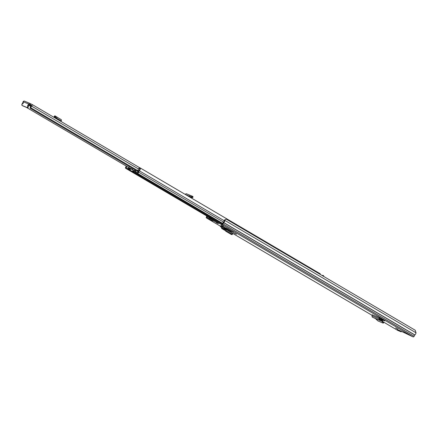 <?xml version="1.0" encoding="UTF-8"?>
<svg xmlns="http://www.w3.org/2000/svg" width="438" height="438" viewBox="0 0 438 438"><rect width="100%" height="100%" fill="white"/><g stroke="black" fill="none" stroke-linecap="round" stroke-linejoin="round"><path stroke-width="0.66" d="M383.546 322.505L382.5 320.742L382.067 321.366L383.13 322.636L383.6 322.061M383.075 323.085L383.13 322.636L383.075 323.085L377.934 320.912L375.355 318.525L372.273 317.123L371.955 315.754L372.349 314.791L379.784 317.999L379.56 319.373L382.5 320.742M236.367 234.242L233.826 232.885L236.421 234.138M223.457 226.654L220.916 225.296L223.511 226.545M397.835 329.19L395.607 327.969L397.835 329.19M218.162 223.566L215.934 222.34L218.162 223.566M221.179 224.47L225.127 226.419L221.179 224.47M212.386 221.037L208.439 219.088L212.386 221.037M397.578 330.312A1.018 0.646 -59.5 0 0 397.627 330.345A1.018 0.646 -59.5 0 0 397.671 330.367L401.208 331.862L397.584 329.694L399.144 330.274L413.072 336.877A1.018 0.646 -59.5 0 0 414.14 336.231L414.846 334.917A2.294 1.456 -59.5 0 0 416.034 332.798L415.224 330.241L226.211 219.12L224.398 220.09L226.211 219.12M206.829 216.022L206.402 216.843A1.018 0.646 -59.5 0 0 206.484 217.976A1.018 0.646 -59.5 0 0 206.533 217.998L221.935 224.508A1.018 0.646 -59.5 0 0 223.002 223.862L223.709 222.548A2.294 1.456 -59.5 0 0 224.897 220.429L224.962 219.925M221.896 226.243L222.427 226.468A0.958 0.608 120.5 0 1 222.373 226.599L230.317 231.269A0.958 0.608 -59.5 0 0 230.372 231.138A0.958 0.608 -59.5 0 0 230.41 230.498M233.525 232.332L227.492 228.784L222.427 226.468M233.465 232.447L230.372 231.138M221.727 226.818L220.396 226.665L220.664 226.156L221.814 226.638M384.673 320.923L379.91 318.076M379.543 318.842L384.46 320.786M207.251 216.273L206.884 217.325L222.285 223.834L223.188 222.444A0.958 0.608 120.5 0 1 223.539 222A1.533 0.969 -59.5 0 0 224.333 220.588L224.398 220.09M380.469 318.41L379.872 318.152M404.619 332.688L404.915 332.716L404.635 332.656M401.471 331.363L401.208 331.862M210.645 220.018A0.958 0.608 120.5 0 1 210.141 220.084M209.386 217.527L209.025 218.223M209.807 217.774L209.474 218.414M211.291 219.186L211.505 218.776M221.885 226.238L222.373 226.599L222.061 227.804L221.508 227.289L221.907 226.446M223.862 228.986L221.628 228.45L224.694 230.251M223.714 228.899L223.999 228.198L222.061 227.804L221.781 228.505L221.508 227.289M231.926 234.226L231.412 234.538L225.904 231.302L223.889 229.025L224.398 228.488L223.999 228.198L232.063 232.994L232.512 234.138L232.003 234.675M232.436 233.689L231.921 234.001L226.413 230.766L224.398 228.488M232.063 232.994L231.713 232.737L232.063 232.994M230.317 231.269L230.087 231.746M220.396 226.665L221.497 227.311M379.784 317.999L379.401 317.774L378.958 318.716L379.253 320.074L382.111 321.3M375.361 318.53L382.067 321.366L382.44 320.693M372.273 317.123L379.253 320.074L379.56 319.373M323.77 276.477A2.234 1.418 -59.5 0 0 323.6 275.759L322.751 275.256A2.234 1.418 120.5 0 1 322.915 275.978M322.363 275.65L322.751 275.256M139.136 174.625A1.276 0.81 120.5 0 0 139.191 174.663A1.276 0.81 120.5 0 0 139.251 174.696L141.824 176.12M135.024 171.094L135.079 171.948A1.276 0.81 -59.5 0 0 135.369 172.419A1.276 0.81 -59.5 0 0 135.43 172.446L137.417 173.289A1.018 0.646 -59.5 0 0 138.638 172.156A1.593 1.013 120.5 0 1 139.311 170.809A2.234 1.418 -59.5 0 0 140.105 167.88L320.2 273.761A2.234 1.418 -59.5 0 1 320.37 274.478M134.981 171.373L135.539 170.99L135.638 171.57A0.509 0.323 -59.5 0 0 135.78 171.773L137.767 172.61L138.074 172.326A2.36 1.5 120.5 0 1 139.07 170.333A1.467 0.931 -59.5 0 0 139.591 168.411L140.105 167.88M126.412 166.172A1.593 1.013 120.5 0 1 125.941 166.79A1.018 0.646 -59.5 0 0 125.711 168.34A1.018 0.646 -59.5 0 0 125.761 168.362L127.748 169.199A1.276 0.81 -59.5 0 0 128.394 169.123L129.084 168.789M133.645 170.596L132.216 171.373A1.276 0.81 120.5 0 1 131.57 171.45L127.748 169.199M126.828 166.418A2.36 1.5 120.5 0 1 126.155 167.289L126.1 167.677L128.099 168.52A0.509 0.323 -59.5 0 0 128.356 168.493L128.46 168.438M131.05 171.263L131.57 171.45M138.249 171.608L138.233 171.597A2.759 1.752 120.5 0 1 138.09 171.904A2.759 1.752 120.5 0 1 137.943 172.167A0.635 0.4 120.5 0 1 137.422 172.468M133.064 170.316A8.289 0.537 27.4 0 1 133.541 170.546L134.263 170.979A11.875 0.766 27.4 0 1 134.105 170.929L134.384 171.094A12.28 0.794 -152.6 0 0 134.899 171.253L134.318 170.897A8.7 0.564 -152.6 0 0 132.769 170.141L132.982 170.07M141.846 176.103L140.286 175.594M139.251 174.696L135.43 172.446A1.276 0.81 -59.5 0 0 134.931 172.709A2.935 1.861 -59.5 0 0 134.652 172.977L133.032 172.528M131.044 171.225L132.741 171.855A2.935 1.861 120.5 0 1 133.021 171.586A1.276 0.81 120.5 0 1 133.918 171.335L134.329 171.061M138.32 174.154A2.935 1.861 120.5 0 1 138.309 174.209L139.93 174.981M132.884 169.528A8.289 0.537 -152.6 0 0 129.44 168.088L129.15 167.913A8.7 0.564 27.4 0 1 132.895 169.501L132.692 169.895M132.774 169.73A11.875 0.766 27.4 0 1 130.573 168.75L130.852 168.92A12.28 0.794 27.4 0 0 132.758 169.769M134.116 170.732L134.395 170.897M130.365 169.15L130.65 169.314L130.13 169.249L130.573 168.75M130.13 169.249A11.875 0.766 27.4 0 1 129.79 169.09L128.953 168.608A8.289 0.537 27.4 0 1 129.09 168.635L128.794 168.466A8.7 0.564 -152.6 0 0 128.444 168.411L129.21 168.849A12.28 0.794 -152.6 0 0 130.415 169.413M132.807 169.676A11.875 0.766 27.4 0 1 130.989 168.871L131.05 168.75M128.794 168.466L129.09 168.635M129.237 168.482L129.44 168.088M130.65 169.314L130.852 168.92M128.942 168.312L129.15 167.913M134.931 171.242L135.49 170.158M135.353 171.121L135.457 170.267M138.233 171.597A2.633 1.67 120.5 0 1 138.698 170.771A3.548 2.25 120.5 0 1 138.704 170.765L138.698 170.771M136.426 170.678L137.702 171.094A2.102 1.336 120.5 0 0 138.156 170.497A1.44 0.914 120.5 0 1 137.975 170.158L139.032 168.115A1.287 0.816 120.5 0 1 139.459 168.072A1.659 1.051 120.5 0 1 139.667 168.334M139.755 168.241L139.459 168.072M129.079 167.179L129.024 167.228A0.575 0.367 120.5 0 1 128.602 167.36M127.42 166.763L128.022 167.119M126.44 167.825A0.63 0.4 120.5 0 1 126.358 167.272M130.305 168.389L132.38 169.292M131.471 168.931L130.989 168.871M132.769 169.473L131.438 168.986M47.945 113.792L46.724 113.075M138.173 171.734L30.195 108.252A2.475 1.571 120.5 0 1 31.388 105.492L30.255 104.677L30.693 103.828L30.206 103.543A1.117 0.86 -67.1 0 0 28.946 104.091L28.897 104.195A0.958 0.608 -59.5 0 1 28.256 104.802A0.701 0.443 120.5 0 0 27.72 105.886A0.958 0.608 -59.5 0 1 27.501 106.96A0.958 0.608 -59.5 0 1 26.625 107.365L22.13 105.465A0.958 0.608 -59.5 0 1 22.081 105.443A0.958 0.608 -59.5 0 1 21.927 104.562A0.958 0.608 -59.5 0 1 22.688 103.762A0.701 0.443 120.5 0 0 23.263 102.695A0.958 0.608 -59.5 0 1 23.373 101.862L28.946 104.091M30.693 103.828L30.49 104.797M30.195 108.252L30.901 107.836A1.517 0.964 120.5 0 1 31.635 106.144A1.15 0.728 -59.5 0 0 31.925 104.375A1.15 0.728 -59.5 0 0 31.87 104.348L30.934 103.954M22.677 105.788A0.958 0.608 -59.5 0 0 22.721 105.815A0.958 0.608 -59.5 0 0 22.765 105.843L27.26 107.743A0.958 0.608 -59.5 0 0 28.136 107.332A0.958 0.608 -59.5 0 0 28.355 106.264A0.701 0.443 120.5 0 1 28.892 105.175A0.958 0.608 -59.5 0 0 29.532 104.567L30.649 105.268L29.423 104.748M30.255 104.677L28.897 104.195M24.238 101.123A1.15 0.728 -59.5 0 0 23.378 101.402A1.15 0.728 -59.5 0 0 22.869 102.437A1.517 0.964 120.5 0 1 21.9 104.03L21.96 104.479M128.854 167.606L26.411 107.381M137.97 170.776L30.901 107.836M30.041 103.472L24.681 101.205A1.117 0.86 112.9 0 0 23.422 101.758M55.818 118.424L55.982 117.663L54.531 117.28L54.411 116.585M61.019 121.479L61.276 120.943A1.276 0.81 -59.5 0 0 61.139 119.585A1.276 0.81 -59.5 0 0 61.013 119.536M58.916 118.276L55.035 115.895L54.197 116.782M55.035 115.895L54.46 117.225L55.96 118.118L54.504 117.269M54.936 116.579L54.531 117.28M56.349 118.731L56.601 118.194A1.276 0.81 -59.5 0 0 56.469 116.842A1.276 0.81 -59.5 0 0 56.343 116.787L55.785 116.634L55.396 117.499M55.785 116.634L55.013 116.437M189.736 197.062L190.322 196.448L190.919 196.886L191.411 196.076L190.859 195.66A1.276 0.98 -67.1 0 0 190.694 195.567A1.276 0.98 -67.1 0 0 189.38 196.186L189.096 196.684M192.14 196.771L191.893 197.587L192.501 197.593L192.824 196.448L192.178 196.662L191.784 197.549L190.919 196.886M192.183 196.667L191.411 196.076M189.709 195.151L192.824 196.448M185.269 194.434A1.276 0.98 -67.1 0 1 186.577 193.826A1.276 0.98 -67.1 0 1 186.736 193.919M413.072 336.877L221.935 224.508M397.671 330.367L383.65 322.127L397.627 330.345M372.141 315.36L232.074 233.016L372.136 315.36M220.604 226.271L206.533 217.998M224.333 220.588L224.897 220.429L416.034 332.798M414.846 334.917L223.709 222.548M414.775 335.004L223.637 222.635M414.14 336.231L223.002 223.862M208.521 218.014L206.851 217.034M224.338 229.764L224.842 229.227M225.904 231.302L226.413 230.766M231.412 234.538L231.921 234.001M222.871 227.968L221.973 227.442M221.781 228.505L224.639 230.185M371.955 315.754L379.483 318.979M379.385 317.802L372.382 314.84M222.553 223.67L141.742 176.158L222.553 223.67M219.312 222.575L134.762 172.868M216.547 221.404L134.373 173.098M222.685 223.418L137.417 173.289M223.489 222.044L138.638 172.156M224.3 220.774L139.311 170.809M135.638 171.57L135.079 171.948M132.216 171.373L128.394 169.123L128.356 168.493M214.56 220.566L125.761 168.362M134.318 170.897L134.888 169.802M130.179 168.34L129.79 169.09M129.396 166.571L128.444 168.411L129.396 166.571M138.408 174.494L140.319 175.616M141.6 176.158L139.689 175.036M131.154 171.422L133.07 172.545M134.351 173.087L132.435 171.964M132.741 171.855L134.652 172.977M134.931 172.709L133.021 171.586M134.17 171.236L135.046 171.751M31.925 104.375L140.05 167.94L31.974 104.408M30.846 106.111L29.089 105.076M138.572 169.008L31.635 106.144M30.682 106.368L28.76 105.24M28.892 105.175L28.256 104.802M28.355 106.264L27.72 105.886M27.26 107.743L26.625 107.365M22.765 105.843L22.13 105.465M56.601 118.194L61.276 120.943M189.906 196.755L191.784 197.549M185.345 194.477L189.38 196.186M383.808 322.516L383.338 323.091M220.599 226.271L206.484 217.976M225.083 226.397L223.407 225.411M398.733 330.203L404.668 332.71M224.179 228.269L231.877 232.797M214.538 220.555L125.711 168.34M139.191 174.663L135.369 172.419M134.942 171.258L135.506 170.163M132.752 170.136L133.048 170.311M133.048 172.539L131.137 171.411M140.302 175.605L138.392 174.483M24.599 101.167L30.123 103.505M22.721 105.815L22.081 105.443M54.137 116.541L54.761 115.851M56.469 116.842L61.139 119.585M193.01 196.591L192.851 197.516M189.906 196.761L191.822 197.576M186.577 193.826L190.694 195.567"/></g></svg>
